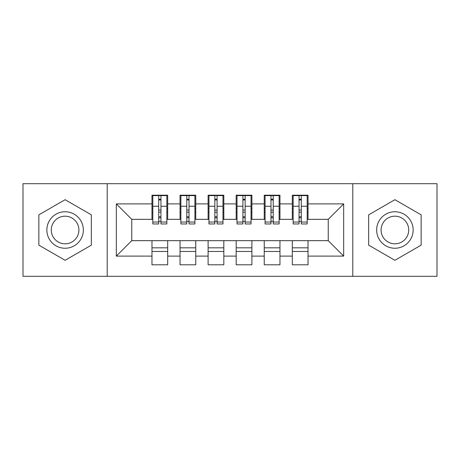 <?xml version="1.0" encoding="UTF-8"?>
<svg xmlns="http://www.w3.org/2000/svg" width="460" height="460" viewBox="0 0 460 460"><rect width="100%" height="100%" fill="white"/><g stroke="black" fill="none" stroke-linecap="round" stroke-linejoin="round"><path stroke-width="0.69" d="M352.797 276.31L437 276.31L437 183.689L352.797 183.689L352.797 276.31L107.203 276.31L107.203 183.689L23 183.689L23 276.31L107.203 276.31M299.046 212.175L301.294 212.175L299.046 212.175M308.027 247.825L292.313 247.825M292.313 251.47L308.027 251.47M270.98 212.175L273.223 212.175L270.98 212.175M279.962 247.825L264.241 247.825M264.241 251.47L279.962 251.47M242.909 212.175L245.157 212.175L242.909 212.175M251.89 247.825L236.175 247.825M236.175 251.47L251.89 251.47M214.843 212.175L217.091 212.175L214.843 212.175M223.824 247.825L208.11 247.825M208.11 251.47L223.824 251.47M186.777 212.175L189.02 212.175L186.777 212.175M195.759 247.825L180.038 247.825M180.038 251.47L195.759 251.47M352.797 183.689L107.203 183.689M152.812 219.334L131.761 219.334L116.328 203.895L116.328 256.105L151.972 256.105L151.972 264.805L167.687 264.805L167.687 256.105L180.038 256.105L180.038 264.805L195.759 264.805L195.759 256.105L208.11 256.105L208.11 264.805L223.824 264.805L223.824 256.105L236.175 256.105L236.175 264.805L251.89 264.805L251.89 256.105L264.241 256.105L264.241 264.805L279.962 264.805L279.962 256.105L292.313 256.105L292.313 264.805L308.027 264.805L308.027 240.666L328.239 240.666L328.239 219.334L307.188 219.334M116.328 203.895L151.972 203.895L151.972 219.334M328.239 219.334L343.672 203.895L308.027 203.895L308.027 195.195L292.313 195.195L292.313 203.895L279.962 203.895L279.962 195.195L264.241 195.195L264.241 203.895L251.89 203.895L251.89 195.195L236.175 195.195L236.175 203.895L223.824 203.895L223.824 195.195L208.11 195.195L208.11 203.895L195.759 203.895L195.759 195.195L180.038 195.195L180.038 203.895L167.687 203.895L167.687 195.195L151.972 195.195L151.972 203.895M343.672 203.895L343.672 256.105L308.027 256.105M279.962 256.105L279.962 240.666L308.027 240.666M292.313 256.105L292.313 240.666M308.027 203.895L308.027 219.334M251.89 256.105L251.89 240.666L279.962 240.666M264.241 256.105L264.241 240.666M292.313 203.895L292.313 219.334L279.116 219.334M279.962 203.895L279.962 219.334M223.824 256.105L223.824 240.666L251.89 240.666M236.175 256.105L236.175 240.666M264.241 203.895L264.241 219.334L251.051 219.334M251.89 203.895L251.89 219.334M195.759 256.105L195.759 240.666L223.824 240.666M208.11 256.105L208.11 240.666M236.175 203.895L236.175 219.334L222.985 219.334M223.824 203.895L223.824 219.334M167.687 256.105L167.687 240.666L195.759 240.666M180.038 256.105L180.038 240.666M208.11 203.895L208.11 219.334L194.913 219.334M195.759 203.895L195.759 219.334M158.706 212.175L160.954 212.175L158.706 212.175M167.687 247.825L151.972 247.825M151.972 251.47L167.687 251.47M116.328 256.105L131.761 240.666L167.687 240.666M151.972 256.105L151.972 240.666M180.038 203.895L180.038 219.334L166.848 219.334M167.687 203.895L167.687 219.334M91.344 214.849L65.101 199.697L38.858 214.849L38.858 245.151L65.101 260.302L91.344 245.151L91.344 214.849L91.344 245.151L65.101 260.302L38.858 245.151L38.858 214.849L65.101 199.697L91.344 214.849M368.655 214.849L368.655 245.151L394.898 260.302L421.141 245.151L421.141 214.849L394.898 199.697L368.655 214.849L394.898 199.697L421.141 214.849L421.141 245.151L394.898 260.302L368.655 245.151L368.655 214.849M131.761 219.334L131.761 240.666M293.152 219.334L292.313 219.334M265.086 219.334L264.241 219.334M237.015 219.334L236.175 219.334M208.949 219.334L208.11 219.334M180.883 219.334L180.038 219.334M343.672 256.105L328.239 240.666M152.812 195.477L166.848 195.477L152.812 195.477L152.812 223.968L158.706 223.968L158.706 195.586L166.848 195.621L166.848 223.968L160.954 223.968L160.954 195.621M158.706 199.232L160.954 199.232M158.706 221.605A1.121 0.293 180 0 1 159.833 221.317A1.121 0.293 180 0 1 160.954 221.605M160.954 218.08A1.121 0.293 0 0 0 159.833 217.793A1.121 0.293 0 0 0 158.706 218.08M158.706 216.7L160.954 216.7M167.687 208.529L166.848 208.529M167.687 212.175L166.848 212.175M152.812 208.529L151.972 208.529M152.812 212.175L151.972 212.175M180.883 195.477L194.913 195.477L180.883 195.477L180.883 223.968L186.777 223.968L186.777 195.586L194.913 195.621L194.913 223.968L189.02 223.968L189.02 195.621M186.777 199.232L189.02 199.232M186.777 221.605A1.121 0.293 180 0 1 187.898 221.317A1.121 0.293 180 0 1 189.02 221.605M189.02 218.08A1.121 0.293 0 0 0 187.898 217.793A1.121 0.293 0 0 0 186.777 218.08M186.777 216.7L189.02 216.7M195.759 208.529L194.913 208.529M195.759 212.175L194.913 212.175M180.883 208.529L180.038 208.529M180.883 212.175L180.038 212.175M208.949 195.477L222.985 195.477L208.949 195.477L208.949 223.968L214.843 223.968L214.843 195.586L222.985 195.621L222.985 223.968L217.091 223.968L217.091 195.621M214.843 199.232L217.091 199.232M214.843 221.605A1.121 0.293 180 0 1 215.964 221.317A1.121 0.293 180 0 1 217.091 221.605M217.091 218.08A1.121 0.293 0 0 0 215.964 217.793A1.121 0.293 0 0 0 214.843 218.08M214.843 216.7L217.091 216.7M223.824 208.529L222.985 208.529M223.824 212.175L222.985 212.175M208.949 208.529L208.11 208.529M208.949 212.175L208.11 212.175M237.015 195.477L251.051 195.477L237.015 195.477L237.015 223.968L242.909 223.968L242.909 195.586L251.051 195.621L251.051 223.968L245.157 223.968L245.157 195.621M242.909 199.232L245.157 199.232M242.909 221.605A1.121 0.293 180 0 1 244.036 221.317A1.121 0.293 180 0 1 245.157 221.605M245.157 218.08A1.121 0.293 0 0 0 244.036 217.793A1.121 0.293 0 0 0 242.909 218.08M242.909 216.7L245.157 216.7M251.89 208.529L251.051 208.529M251.89 212.175L251.051 212.175M237.015 208.529L236.175 208.529M237.015 212.175L236.175 212.175M265.086 195.477L279.116 195.477L265.086 195.477L265.086 223.968L270.98 223.968L270.98 195.586L279.116 195.621L279.116 223.968L273.223 223.968L273.223 195.621M270.98 199.232L273.223 199.232M270.98 221.605A1.121 0.293 180 0 1 272.101 221.317A1.121 0.293 180 0 1 273.223 221.605M273.223 218.08A1.121 0.293 0 0 0 272.101 217.793A1.121 0.293 0 0 0 270.98 218.08M270.98 216.7L273.223 216.7M279.962 208.529L279.116 208.529M279.962 212.175L279.116 212.175M265.086 208.529L264.241 208.529M265.086 212.175L264.241 212.175M65.101 211.755A18.245 18.245 0 0 0 46.857 230A18.245 18.245 0 0 0 65.101 248.245A18.245 18.245 0 0 0 83.346 230A18.245 18.245 0 0 0 65.101 211.755M65.101 216.189A13.811 13.811 0 0 0 51.29 230A13.811 13.811 0 0 0 65.101 243.811A13.811 13.811 0 0 0 78.913 230A13.811 13.811 0 0 0 65.101 216.189M394.898 211.755A18.245 18.245 0 0 0 376.654 230A18.245 18.245 0 0 0 394.898 248.245A18.245 18.245 0 0 0 413.143 230A18.245 18.245 0 0 0 394.898 211.755M394.898 216.189A13.811 13.811 0 0 0 381.087 230A13.811 13.811 0 0 0 394.898 243.811A13.811 13.811 0 0 0 408.71 230A13.811 13.811 0 0 0 394.898 216.189M293.152 195.477L307.188 195.477L293.152 195.477L293.152 223.968L299.046 223.968L299.046 195.586L307.188 195.621L307.188 223.968L301.294 223.968L301.294 195.621M299.046 199.232L301.294 199.232M299.046 221.605A1.121 0.293 180 0 1 300.167 221.317A1.121 0.293 180 0 1 301.294 221.605M301.294 218.08A1.121 0.293 0 0 0 300.167 217.793A1.121 0.293 0 0 0 299.046 218.08M299.046 216.7L301.294 216.7M308.027 208.529L307.188 208.529M308.027 212.175L307.188 212.175M293.152 208.529L292.313 208.529M293.152 212.175L292.313 212.175M152.812 195.621L158.706 195.621M160.954 222.036L166.848 222.036M160.954 206.241L166.848 206.241M152.812 222.036L158.706 222.036M152.812 206.241L158.706 206.241M158.706 210.036L160.954 210.036M158.706 199.973L160.954 199.973M180.883 195.621L186.777 195.621M189.02 222.036L194.913 222.036M189.02 206.241L194.913 206.241M180.883 222.036L186.777 222.036M180.883 206.241L186.777 206.241M186.777 210.036L189.02 210.036M186.777 199.973L189.02 199.973M208.949 195.621L214.843 195.621M217.091 222.036L222.985 222.036M217.091 206.241L222.985 206.241M208.949 222.036L214.843 222.036M208.949 206.241L214.843 206.241M214.843 210.036L217.091 210.036M214.843 199.973L217.091 199.973M237.015 195.621L242.909 195.621M245.157 222.036L251.051 222.036M245.157 206.241L251.051 206.241M237.015 222.036L242.909 222.036M237.015 206.241L242.909 206.241M242.909 210.036L245.157 210.036M242.909 199.973L245.157 199.973M265.086 195.621L270.98 195.621M273.223 222.036L279.116 222.036M273.223 206.241L279.116 206.241M265.086 222.036L270.98 222.036M265.086 206.241L270.98 206.241M270.98 210.036L273.223 210.036M270.98 199.973L273.223 199.973M293.152 195.621L299.046 195.621M301.294 222.036L307.188 222.036M301.294 206.241L307.188 206.241M293.152 222.036L299.046 222.036M293.152 206.241L299.046 206.241M299.046 210.036L301.294 210.036M299.046 199.973L301.294 199.973"/></g></svg>
